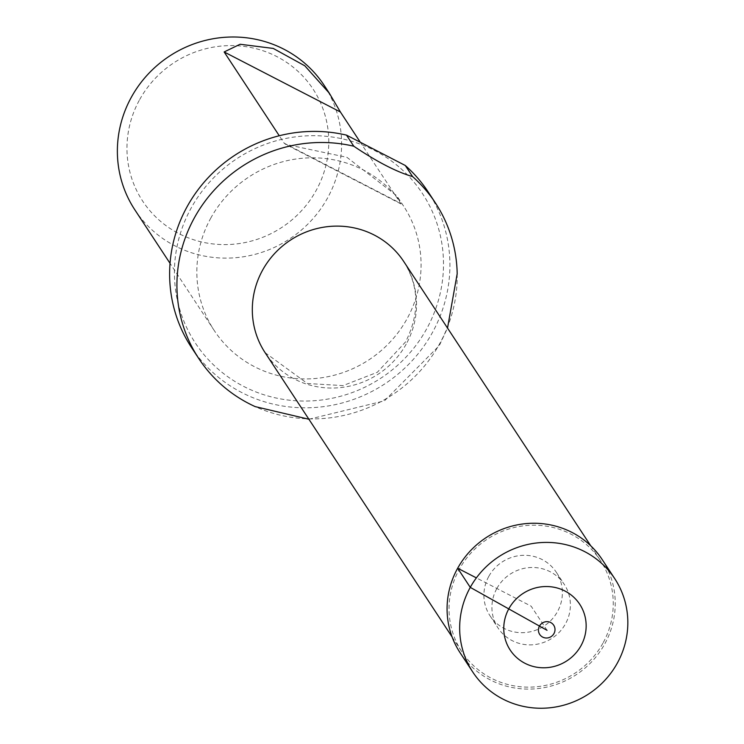 <?xml version="1.0" encoding="UTF-8"?>
<svg xmlns="http://www.w3.org/2000/svg" width="744" height="744" viewBox="0 0 744 744"><rect width="100%" height="100%" fill="white"/><g stroke="black" fill="none" stroke-linecap="round" stroke-linejoin="round"><path stroke-width="0.56" stroke-dasharray="3.72 2.79" d="M602.91 643.225A82.965 80.101 -33.3 0 1 461.838 651.763A82.965 80.101 -33.3 0 1 487.134 539.251A82.965 80.101 -33.3 0 1 600.464 560.585A82.965 80.101 -33.3 0 1 602.91 643.225M457.188 273.764A141.602 136.719 -33.3 0 1 439.546 343.951A141.602 136.719 -33.3 0 1 255.211 406.624M191.459 347.42A141.602 136.719 146.7 0 0 384.899 383.83A141.602 136.719 146.7 0 0 428.07 191.785M400.653 168.414A135.938 131.251 -33.3 0 1 414.482 347.281A135.938 131.251 -33.3 0 1 234.286 381.058A135.938 131.251 -33.3 0 1 191.375 207.65A135.938 131.251 -33.3 0 1 400.653 168.414M210.971 217.778A113.283 109.377 146.7 0 0 214.309 330.624A113.283 109.377 146.7 0 0 369.061 359.752A113.283 109.377 146.7 0 0 403.601 206.116A113.283 109.377 146.7 0 0 210.971 217.778M134.841 209.817A113.283 109.377 146.7 0 0 327.472 198.155A113.283 109.377 146.7 0 0 324.133 85.309M359.901 141.63L400.979 203.912L396.803 195.802L346.937 157.328L285.622 144.336L284.152 143.183L279.26 135.752M139.686 99.556A101.956 98.431 -33.3 0 1 314.433 91.233A101.956 98.431 -33.3 0 1 229.487 244.488A101.956 98.431 -33.3 0 1 139.686 99.556M602.138 559.479A84.965 82.026 -33.3 0 1 576.237 674.706A84.965 82.026 -33.3 0 1 460.173 652.869M496.862 588.467A39.646 38.279 -33.3 0 1 564.278 584.384A39.646 38.279 -33.3 0 1 552.188 638.157A39.646 38.279 -33.3 0 1 498.024 627.964A39.646 38.279 -33.3 0 1 496.862 588.467M488.855 576.284A39.646 38.279 -33.3 0 1 556.27 572.21A39.646 38.279 -33.3 0 1 544.18 625.974A39.646 38.279 -33.3 0 1 490.017 615.781A39.646 38.279 -33.3 0 1 488.855 576.284M547.035 630.308L531.151 606.174L476.374 577.883M406.178 344.137A82.965 80.101 -33.3 0 1 265.106 352.675L307.374 383.495L342.984 385.615L377.32 372.288L405.601 341.887C419.895 313.354 419.272 286.561 403.732 261.488A82.965 80.101 -33.3 0 1 406.178 344.137M284.152 143.183L400.412 203.224M452.12 636.985L461.838 651.763M590.745 545.798L600.464 560.585M308.89 419.244L384.49 400.83L439.295 345.588L447.516 328.058M403.601 206.116L396.812 195.802M214.309 330.624L170.041 263.329M400.969 203.93L285.612 144.355M490.017 615.781L498.024 627.964M556.27 572.21L564.278 584.384"/><path stroke-width="1.12" d="M308.89 419.244L255.211 406.624A141.602 136.719 -33.3 0 1 198.76 358.515A141.602 136.719 -33.3 0 1 204.247 202.34A141.602 136.719 -33.3 0 1 353.8 146.224C377.003 161.839 396.599 171.957 412.585 176.579A141.602 136.719 -33.3 0 1 435.37 202.88A141.602 136.719 -33.3 0 1 457.188 273.764L447.516 328.058M353.8 146.224L346.499 135.129A141.602 136.719 146.7 0 0 196.946 191.245A141.602 136.719 146.7 0 0 191.459 347.42L198.76 358.515M435.37 202.88L428.07 191.785A141.602 136.719 146.7 0 0 405.285 165.484L412.585 176.579M346.499 135.129L405.285 165.484M329.294 93.158L324.133 85.309A113.283 109.377 146.7 0 0 131.502 96.962A113.283 109.377 146.7 0 0 134.841 209.817L170.041 263.329M279.26 135.752L224.149 51.959L240.098 44.259L273.234 48.425L304.798 65.788L329.285 93.158L340.408 112L359.901 141.63M470.264 587.379A84.965 82.026 -33.3 0 1 614.73 578.637A84.965 82.026 -33.3 0 1 588.83 693.854A84.965 82.026 -33.3 0 1 472.766 672.018A84.965 82.026 -33.3 0 1 470.264 587.379M472.766 672.018L460.173 652.869A84.965 82.026 -33.3 0 1 457.672 568.23A84.965 82.026 -33.3 0 1 602.138 559.479L614.73 578.637M476.374 577.883L457.672 568.23L470.264 587.379L547.035 630.308M452.12 636.985L265.106 352.675A82.965 80.101 -33.3 0 1 290.402 240.163A82.965 80.101 -33.3 0 1 403.732 261.488L590.745 545.798M224.149 51.959L340.408 112M542.683 637.106A8.379 8.091 -33.3 0 1 539.465 626.085A8.379 8.091 -33.3 0 1 550.746 622.561A8.379 8.091 -33.3 0 1 553.964 633.572A8.379 8.091 -33.3 0 1 542.683 637.106M508.952 608.564A41.627 40.195 -33.3 0 1 580.301 605.17A41.627 40.195 -33.3 0 1 545.612 667.74A41.627 40.195 -33.3 0 1 508.952 608.564"/></g></svg>
